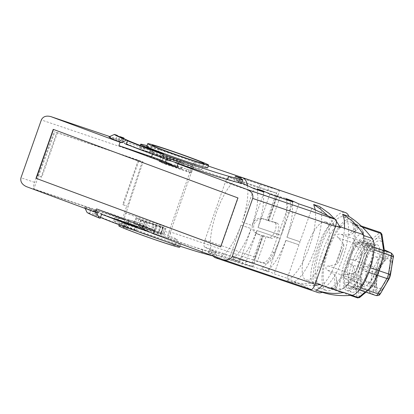 <?xml version="1.0" encoding="UTF-8"?>
<svg xmlns="http://www.w3.org/2000/svg" width="414" height="414" viewBox="0 0 414 414"><rect width="100%" height="100%" fill="white"/><g stroke="black" fill="none" stroke-linecap="round" stroke-linejoin="round"><path stroke-width="0.31" stroke-dasharray="2.07 1.55" d="M318.206 292.605A42.275 13.688 108.7 0 1 317.74 292.419A42.275 13.688 108.7 0 1 319.065 247.443A42.275 13.688 108.7 0 1 345.343 212.527M369.65 240.053A27.593 8.932 108.7 0 1 368.786 269.405A27.593 8.932 108.7 0 1 351.636 292.196A27.593 8.932 108.7 0 1 351.331 292.072A27.593 8.932 108.7 0 1 352.195 262.714A27.593 8.932 108.7 0 1 369.345 239.929A27.593 8.932 108.7 0 1 369.65 240.053M319.241 288.16A37.757 12.223 108.7 0 1 320.42 247.991A37.757 12.223 108.7 0 1 343.894 216.807A37.757 12.223 108.7 0 1 344.308 216.972A37.757 12.223 108.7 0 1 343.128 257.141A37.757 12.223 108.7 0 1 319.655 288.325A37.757 12.223 108.7 0 1 319.241 288.16M174.444 162.164L166.744 158.593A11.939 0.414 19.4 0 0 153.139 153.532A11.939 0.414 19.4 0 0 152.771 153.408L137.805 148.321A51.636 1.785 19.4 0 0 149.133 152.611L162.257 157.16L151.948 153.071A38.725 1.34 -160.6 0 1 141.303 148.704A38.725 1.34 -160.6 0 1 139.477 147.601A38.725 1.34 -160.6 0 1 143.399 148.357L144.579 145.009M141.893 220.439L162.707 227.576A12.192 0.424 -160.6 0 1 163.282 227.923A12.192 0.424 -160.6 0 1 155.374 225.563A12.192 0.424 -160.6 0 1 140.858 220.17L141.893 220.439L139.751 226.525L160.565 233.662A12.192 0.424 -160.6 0 1 161.139 234.008A12.192 0.424 -160.6 0 1 153.232 231.649A12.192 0.424 -160.6 0 1 138.716 226.256L139.751 226.525M257.032 230.582L245.248 264.049L268.381 271.889L280.169 238.423L257.032 230.582A548.622 18.982 -160.6 0 0 256.928 230.536L280.066 238.376A574.441 19.872 -160.6 0 1 280.169 238.423M159.525 161.579L181.373 168.979A12.192 0.424 19.4 0 0 166.852 163.592A12.192 0.424 19.4 0 0 158.95 161.227A12.192 0.424 19.4 0 0 159.525 161.579L161.667 155.493L183.516 162.899A12.192 0.424 19.4 0 0 168.995 157.506A12.192 0.424 19.4 0 0 161.093 155.147A12.192 0.424 19.4 0 0 161.667 155.493M53.499 129.447L238.153 197.99L220.905 246.967L220.641 246.868M143.399 148.357L149.319 149.982A16.136 0.559 19.4 0 1 149.387 150.003L109.715 136.553L149.387 150.003L157.506 154.624L159.328 149.449L195.765 161.796L193.943 166.971L157.506 154.624M193.943 166.971A6.453 2.091 -71.3 0 0 191.905 170.972L41.338 119.946M53.235 129.349L53.509 129.427M364.734 238.386A27.593 8.932 108.7 0 1 363.87 267.739A27.593 8.932 108.7 0 1 346.72 290.53A27.593 8.932 108.7 0 1 346.414 290.405A27.593 8.932 108.7 0 1 347.279 261.053A27.593 8.932 108.7 0 1 364.429 238.262A27.593 8.932 108.7 0 1 364.734 238.386M123.351 204.863L127.398 206.234L122.684 204.552L123.351 204.863L138.99 160.446L138.328 160.135L122.684 204.552M210.628 249.792L209.448 253.14L233.16 261.177L234.34 257.829L210.824 249.958A42.275 13.688 108.7 0 1 216.657 211.921A42.275 13.688 108.7 0 1 235.468 179.986L241.745 182.936M239.892 177.647L260.158 184.515L258.978 187.858L235.468 179.986A42.275 13.688 108.7 0 1 239.054 177.891M96.379 214.737L97.559 211.388A51.636 1.785 19.4 0 1 98.092 211.321L96.912 214.669A51.636 1.785 19.4 0 0 96.379 214.737A51.636 1.785 19.4 0 0 123.315 225.925L124.495 222.582M127.114 223.596L126.13 226.386L136.439 230.474L123.315 225.925M126.13 226.386A38.725 1.34 -160.6 0 1 115.485 222.018A38.725 1.34 -160.6 0 1 113.659 220.916A38.725 1.34 -160.6 0 1 117.581 221.671L123.501 223.296L124.681 219.953L118.756 218.323L117.581 221.671M208.263 166.03L195.765 161.796A6.453 2.091 -71.3 0 0 195.693 161.765A6.453 2.091 -71.3 0 0 191.718 166.987L169.01 231.478A6.453 2.091 108.7 0 0 168.767 238.459L132.33 226.106A16.136 0.559 19.4 0 0 123.501 223.296M191.905 170.972L171.546 228.771A6.453 2.091 -71.3 0 0 170.589 233.279L168.767 238.459L252.633 266.88L241.993 263.987A16.136 0.559 19.4 0 1 233.16 261.177M209.448 253.14L208.402 252.83L209.66 249.528L215.487 252.266L214.307 255.614L208.48 252.871M213.857 256.24A32.271 1.118 19.4 0 0 215.829 256.53A32.271 1.118 19.4 0 0 214.307 255.614M100.498 217.453A61.319 2.122 -160.6 0 1 92.353 213.412A61.319 2.122 -160.6 0 1 93.269 213.36L96.928 214.664L98.108 211.321L96.26 210.607L95.08 213.95M140.677 229.309A32.271 1.118 -160.6 0 1 180.628 244.498A32.271 1.118 -160.6 0 1 159.695 238.247A32.271 1.118 -160.6 0 1 119.749 223.058A32.271 1.118 -160.6 0 1 140.677 229.309M191.268 165.015A27.433 0.947 -160.6 0 1 201.877 169.574A27.433 0.947 -160.6 0 1 184.09 164.26A27.433 0.947 -160.6 0 1 150.132 151.353A27.433 0.947 -160.6 0 1 167.924 156.663A27.433 0.947 -160.6 0 1 191.268 165.015M154.624 224.605L141.05 220.041L136.035 217.893L160.896 226.272L165.905 228.419L154.624 224.605L152.481 230.686L138.907 226.127L133.893 223.979L158.753 232.352L163.763 234.505L152.481 230.686M237.879 197.913L238.153 197.99M57.442 132.811L41.798 177.223L41.136 176.913L56.775 132.496L57.442 132.811L54.13 131.688L143.063 161.926L123.884 219.399C123.31 218.043 123.491 215.844 124.438 212.806L126.736 205.924M247.396 185.591A42.275 13.688 108.7 0 1 242.097 222.101L253.984 188.686M280.066 238.376C274.617 253.047 268.417 263.149 261.462 268.681A574.441 19.872 -160.6 0 1 268.381 271.889M118.782 225.796A32.271 1.118 -160.6 0 1 139.715 232.047A32.271 1.118 -160.6 0 1 179.66 247.236M172.348 166.174L168.798 164.824L172.348 166.174M161.553 162.531L166.475 164.627L191.335 173L186.321 170.853L161.465 162.479L163.696 156.445L168.617 158.541L193.478 166.92L188.463 164.767L163.696 156.445M242.097 222.101L252.214 225.532A542.169 18.759 -160.6 0 1 252.317 225.583L264.106 192.117M257.353 189.829L257.86 197.287L257.192 205.178L255.252 215.145L252.214 225.532M262.952 190.864C264.629 200.366 262.978 212.573 258 227.493L281.137 235.333A574.441 19.872 -160.6 0 1 281.241 235.38L258.103 227.54A548.622 18.982 -160.6 0 0 258 227.493M286.286 199.636L286.798 206.053L286.115 214.98L284.17 224.947L281.137 235.333M291.891 200.671C293.547 210.167 291.891 222.375 286.918 237.294L300.026 241.735A42.275 13.688 108.7 0 1 298.955 244.777L287.275 278.291L274.166 273.845A580.894 20.095 -160.6 0 0 267.253 270.642C274.197 265.11 280.397 255.008 285.846 240.337L298.955 244.777M261.462 268.681L267.253 270.642M256.928 230.536C251.484 245.212 245.279 255.309 238.314 260.836A548.622 18.982 -160.6 0 1 245.248 264.049M232.523 258.874A542.169 18.759 -160.6 0 1 239.463 262.088L229.346 258.657L241.026 225.144L251.143 228.575C245.704 243.251 239.494 253.352 232.523 258.874L238.314 260.836M241.026 225.144A42.275 13.688 108.7 0 1 222.758 255.562A42.275 13.688 108.7 0 1 218.328 257.901M344.572 228.295L343.708 236.213L342.181 243.825L340.008 251.738L337.306 259.562L334.16 267.082L329.979 275.201L326.263 280.956L322.459 285.541M315.302 209.914L315.675 217.987L314.536 227.902L312.027 238.774L307.788 251.314L302.494 262.823L297.35 271.149L292.067 277.147L289.474 279.108L286.969 280.33L292.76 282.291C308.218 278.467 328.292 221.459 319.468 206.451M138.99 160.446L143.063 161.926M142.302 161.569L127.398 206.234M126.229 144.388L120.603 141.904L122.001 137.95M176.048 239.416A27.433 0.947 -160.6 0 1 159.447 234.231A27.433 0.947 -160.6 0 1 125.494 221.319A27.433 0.947 -160.6 0 1 143.28 226.634A27.433 0.947 -160.6 0 1 177.239 239.546A27.433 0.947 -160.6 0 1 176.048 239.416M141.138 232.72A27.433 0.947 -160.6 0 1 175.096 245.626A27.433 0.947 -160.6 0 1 157.304 240.317A27.433 0.947 -160.6 0 1 123.351 227.405A27.433 0.947 -160.6 0 1 141.138 232.72M123.884 219.399L33.813 188.877L54.891 132.045M220.631 246.889L220.905 246.967M96.597 208.92L129.313 220.031L128.987 220.947M154.546 230.438L143.28 225.216A11.939 0.414 19.4 0 0 129.313 220.031M287.275 278.291L311.049 289.464L222.509 259.454M212.605 255.78L213.738 252.556L202.995 249.601A61.319 2.122 -160.6 0 1 149.806 232.135M213.738 252.556A32.271 1.118 19.4 0 0 217.003 253.187A32.271 1.118 19.4 0 0 215.487 252.266M252.794 266.952L254.517 262.067A6.453 2.091 -71.3 0 1 255.479 257.223L204.93 240.094A6.453 2.091 -71.3 0 0 204.687 247.07L209.66 249.528M229.346 258.657L210.824 249.958A42.275 13.688 108.7 0 0 213.179 256.069M100.193 218.313L94.573 215.829A63.901 2.21 -160.6 0 1 89.703 213.22L86.976 212.294L84.404 206.834A71.001 2.458 19.4 0 0 84.409 206.943A71.001 2.458 19.4 0 0 87.742 208.873A71.001 2.458 19.4 0 0 96.514 212.636M149.878 222.98L153.434 224.331L149.878 222.98M147.736 229.066L151.291 230.417L147.736 229.066M89.703 213.22L91.194 209.132A63.901 2.21 -160.6 0 0 91.096 209.21A63.901 2.21 -160.6 0 0 95.965 211.875L101.585 214.359M56.775 132.496L138.328 160.135M174.491 160.089L170.941 158.738L174.491 160.089M362.643 234.443C354.063 227.948 332.416 289.427 342.29 292.243L342.538 292.346M367.529 275.967L363.125 283.662L360.961 286.265L359.854 286.695L352.614 286.193A25.182 8.151 -71.3 0 0 362.54 269.141L367.891 273.105L368.124 274.032M370.897 266.104L370.163 266.663L363.43 266.616A4.839 1.568 108.7 0 1 363.042 267.905A4.839 1.568 108.7 0 1 362.54 269.141M363.43 266.616A25.182 8.151 -71.3 0 0 366.628 246.397L369.417 248.364L374.013 249.916M371.43 246.04A22.77 7.369 -71.3 0 0 369.759 245.254L371.43 246.04C372.429 246.475 372.626 246.62 372.01 246.48A24.369 7.892 -71.3 0 0 369.93 243.546C370.049 243.127 370.897 244.141 372.476 246.584L366.39 244.814A4.839 1.568 108.7 0 1 366.628 246.397M366.39 244.814A25.182 8.151 -71.3 0 0 363.958 240.669A25.182 8.151 -71.3 0 0 359.662 241.652A4.839 1.568 108.7 0 0 358.534 242.594A25.182 8.151 -71.3 0 0 348.609 259.65L351.998 259.676L373.977 267.123L382.888 251.81A4.839 1.568 108.7 0 1 384.818 250.072M347.719 262.176A25.182 8.151 -71.3 0 0 344.52 282.389L351.02 282.545C352.417 281.339 353.137 279.621 353.183 277.396L353.975 272.371C354.607 270.342 354.477 268.334 353.582 266.352L347.719 262.176A4.839 1.568 108.7 0 1 348.112 260.887A4.839 1.568 108.7 0 1 348.609 259.65M344.758 283.973A25.182 8.151 -71.3 0 0 347.807 288.33A25.182 8.151 -71.3 0 0 351.486 287.135L357.008 289.07C357.624 289.21 357.432 289.065 356.428 288.63L344.758 283.973A4.839 1.568 108.7 0 1 344.52 282.389M352.614 286.193A4.839 1.568 108.7 0 1 351.486 287.135M334.652 219.006L336.401 221.211M340.396 227.648L339.169 226.463L339.91 226.717M339.413 226.567C330.936 220.108 309.284 281.592 319.059 284.371L319.789 284.635M319.059 284.371L320.379 284.496M314.645 285.427L310.976 285.562L304.067 285.008L292.76 282.291M170.589 233.279L134.157 220.931C130.043 220.212 126.907 219.891 124.749 219.969A16.136 0.559 19.4 0 0 124.681 219.953M41.798 177.223L37.084 175.541L34.564 182.346C33.518 185.353 33.27 187.526 33.813 188.877M109.048 136.863L115.832 139.166L117.126 135.337M130.394 145.806L137.805 148.321A51.636 1.785 19.4 0 1 122.197 141.422L123.377 138.074M37.752 175.852L54.13 131.688M115.832 139.166A63.901 2.21 19.4 0 0 115.734 139.239A63.901 2.21 19.4 0 0 118.746 141.06A63.901 2.21 19.4 0 0 120.603 141.904M311.918 208.32L300.026 241.735M325.937 222.002A30.657 9.926 108.7 0 1 324.98 254.62A30.657 9.926 108.7 0 1 305.92 279.936A30.657 9.926 108.7 0 1 305.584 279.802A30.657 9.926 108.7 0 1 306.546 247.184A30.657 9.926 108.7 0 1 325.601 221.868A30.657 9.926 108.7 0 1 325.937 222.002M91.194 209.132L84.404 206.834M286.969 280.33C297.547 283.756 306.748 284.49 314.562 282.529L313.491 282.503L305.92 279.936M241.647 183.216A32.271 1.118 19.4 0 0 240.125 182.295L229.325 177.099A6.453 2.091 -71.3 0 0 229.258 177.073A6.453 2.091 -71.3 0 0 225.283 182.289L204.93 240.094M293.024 201.918L281.241 235.38M241.129 225.195L251.246 228.621L239.463 262.088M285.846 240.337A580.894 20.095 -160.6 0 1 285.95 240.384L274.166 273.845M146.742 146.396A32.271 1.118 -160.6 0 1 167.675 152.647A32.271 1.118 -160.6 0 1 207.626 167.836M37.084 175.541L41.136 176.913M126.317 144.139A61.319 2.122 19.4 0 1 118.171 140.098A61.319 2.122 19.4 0 1 119.087 140.046L122.73 141.35A51.636 1.785 19.4 0 0 122.197 141.422M234.34 257.829A16.136 0.559 19.4 0 0 243.168 260.639L241.993 263.987M325.601 221.868L333.363 224.497L334.584 225.677L330.921 219.674L327.743 215.756M333.606 224.6C325.156 218.147 303.503 279.636 313.253 282.4M380.606 292.91A1.615 0.523 108.7 0 1 379.928 293.474L373.889 290.638A1.615 0.523 108.7 0 1 373.744 289.681L376.616 271.532A1.615 0.523 108.7 0 1 376.823 270.74A1.615 0.523 108.7 0 1 377.154 270.011L386.065 254.698A1.615 0.523 108.7 0 1 386.743 254.134L392.782 256.97A1.615 0.523 108.7 0 1 392.927 257.922L391.494 266.999A19.365 6.267 -71.3 0 0 391.861 260.225A19.365 6.267 -71.3 0 0 389.765 255.552A19.365 6.267 -71.3 0 0 381.61 262.357A19.365 6.267 -71.3 0 0 377.63 271.123A19.365 6.267 -71.3 0 0 375.182 280.609A19.365 6.267 -71.3 0 0 376.911 292.056A19.365 6.267 -71.3 0 0 381.848 289.769A19.365 6.267 -71.3 0 0 385.067 285.251A19.365 6.267 -71.3 0 0 389.041 276.485A19.365 6.267 -71.3 0 0 391.494 266.999L390.055 276.076A1.615 0.523 108.7 0 1 389.853 276.862A1.615 0.523 108.7 0 1 389.522 277.597L380.606 292.91A3.229 1.625 -149.8 0 1 380.507 293.552M357.008 289.07L354.296 289.676A24.369 7.892 -71.3 0 0 357.008 289.07M358.534 242.594L363.777 246.325C364.139 248.053 363.652 249.771 362.312 251.469L359.844 255.707C359.093 257.601 357.753 259.029 355.823 259.982L351.998 259.676M369.759 245.254L359.662 241.652M370.049 266.668A24.369 7.892 -71.3 0 0 372.61 250.475L369.417 248.364M372.61 250.475L373.231 251.655L373.33 253.87L371.725 264.044M375.808 271.781A13.714 4.44 -71.3 0 0 376.171 256.892A13.714 4.44 -71.3 0 0 367.73 267.982A13.714 4.44 -71.3 0 0 367.368 282.871A13.714 4.44 -71.3 0 0 375.808 271.781M326.16 290.504A37.757 12.223 108.7 0 1 327.339 250.335A37.757 12.223 108.7 0 1 350.813 219.151A37.757 12.223 108.7 0 1 351.227 219.316A37.757 12.223 108.7 0 1 350.047 259.49A37.757 12.223 108.7 0 1 326.574 290.669A37.757 12.223 108.7 0 1 326.16 290.504M327.07 287.916A35.014 11.333 -71.3 0 0 328.266 288.253A35.014 11.333 -71.3 0 0 349.432 258.548A35.014 11.333 -71.3 0 0 350.684 222.101A35.014 11.333 -71.3 0 0 350.316 221.904A35.014 11.333 -71.3 0 0 328.374 250.061A35.014 11.333 -71.3 0 0 327.07 287.916M361.101 225.935L351.683 222.748L358.012 227.457C358.177 228.492 357.639 229.392 356.392 230.153A30.967 10.024 -71.3 0 0 352.728 233.206C351.957 234.133 350.653 234.774 348.816 235.126L340.613 234.319C337.467 233.273 335.806 236.125 338.507 237.936L343.708 243.908C344.05 246.113 343.708 248.307 342.673 250.486A30.967 10.024 -71.3 0 0 339.785 258.683C339.226 261.027 338.119 262.962 336.458 264.489L328.612 266.042L355.077 275.01L364.972 246.904L366.892 247.619L361.945 261.669A29.047 9.403 108.7 0 1 374.577 239.97A29.047 9.403 108.7 0 1 380.145 238.314A29.047 9.403 108.7 0 1 383.131 243.991A29.047 9.403 108.7 0 1 383.292 245.321A29.047 9.403 108.7 0 1 379.064 269.711A29.047 9.403 108.7 0 1 368.274 289.64A29.047 9.403 108.7 0 1 366.431 291.415A29.047 9.403 108.7 0 1 360.863 293.071A29.047 9.403 108.7 0 1 357.877 287.394A29.047 9.403 108.7 0 1 361.945 261.669L356.997 275.719L355.077 275.01A4.839 1.568 108.7 0 0 354.4 279.295A1.615 1.294 -8.6 0 0 356.547 278.581A3.229 1.045 108.7 0 1 356.997 275.719M336.541 279.165A30.967 10.024 -71.3 0 0 337.317 284.309L336.541 279.165C336.566 277.83 335.992 276.407 334.812 274.896L327.935 270.326C324.819 269.178 325.357 265.798 328.612 266.042M337.317 284.309C337.772 285.805 337.586 286.969 336.758 287.802L328.721 288.092L340.65 289.417C343.475 288.946 346.327 286.845 349.193 283.109L349.488 281.83L344.577 278.146L371.037 287.114L365.283 291.922M352.728 233.206L356.392 230.153M357.851 267.175A30.967 10.024 -71.3 0 0 360.739 258.978L357.101 269.178L355.274 272.459L354.524 272.976L346.678 274.529L373.143 283.497L383.038 255.397A4.839 1.568 -71.3 0 0 383.716 251.107L357.256 242.138L363.632 241.931L364.139 240.824L363.978 238.495A30.967 10.024 -71.3 0 0 363.202 233.356L362.592 230.753L361.727 229.299L354.596 224.512L362.348 227.141M363.202 233.356L363.978 238.495M339.785 258.683L342.673 250.486M347.796 284.454L344.132 287.513A30.967 10.024 -71.3 0 0 347.796 284.454L349.193 283.109M349.416 281.758A32.546 10.536 -71.3 0 1 340.22 289.427C342.057 289.075 343.361 288.434 344.132 287.513M360.739 258.978L361.883 255.086L361.955 252.788L356.578 246.428C354.12 244.731 354.653 241.352 357.256 242.138M346.678 274.529C343.672 274.404 342.011 277.256 344.577 278.146M350.296 295.41L328.721 288.092M362.473 242.537A19.365 6.267 -71.3 0 0 362.26 242.454A19.365 6.267 -71.3 0 0 350.223 258.445A19.365 6.267 -71.3 0 0 349.618 279.046A19.365 6.267 -71.3 0 0 349.83 279.129A19.365 6.267 -71.3 0 0 361.867 263.138A19.365 6.267 -71.3 0 0 362.473 242.537M351.724 222.763L354.596 224.512M128.5 223.503L127.31 223.042A38.725 1.34 -160.6 0 1 116.665 218.67A38.725 1.34 -160.6 0 1 114.838 217.567A38.725 1.34 -160.6 0 1 118.756 218.323M97.559 211.388A51.636 1.785 19.4 0 0 113.162 218.292M105.756 215.777A61.319 2.122 -160.6 0 1 93.528 210.064A61.319 2.122 -160.6 0 1 94.449 210.017L96.26 210.607M260.158 184.515A16.136 0.559 19.4 0 0 268.986 187.325L267.811 190.673L276.029 192.929L229.325 177.099M279.491 190.207L268.986 187.325M159.328 149.449A16.136 0.559 19.4 0 0 150.499 146.634L147.001 145.676M119.361 136.729A61.319 2.122 19.4 0 0 119.351 136.749A61.319 2.122 19.4 0 0 127.491 140.791M254.517 262.067L251.391 262.9L243.168 260.639M268.334 220.719L267.858 220.496L276.536 195.853L275.584 195.408L277.349 195.967L268.676 220.61L262.569 218.576L268.334 220.719L275.833 199.424A6.453 2.091 -71.3 0 1 278.068 195.18L276.029 192.929M258.978 187.858A16.136 0.559 19.4 0 0 267.811 190.673M278.068 195.18L279.786 190.311M255.479 257.223L262.978 235.928L258.641 234.459A8.068 7.628 115.2 0 1 257.886 234.153A8.068 7.628 115.2 0 1 254.243 224A8.068 7.628 115.2 0 1 263.997 219.249M279.486 190.166A6.453 2.091 -71.3 0 0 275.584 195.408L266.906 220.046M276.536 195.853L287.834 199.108L277.349 195.967M268.676 220.61L274.378 222.178A8.068 3.545 -69.6 0 1 274.513 222.22A8.068 3.545 -69.6 0 1 275.134 230.727A8.068 3.545 -69.6 0 1 269.022 237.388L261.55 235.261L252.871 259.899L262.404 262.595A12.906 5.677 -69.6 0 0 272.179 251.935L286.322 211.777A12.906 5.677 110.4 0 0 285.324 198.166A12.906 5.677 110.4 0 0 285.117 198.104M262.569 218.576A8.068 7.628 115.2 0 0 252.814 223.332A8.068 7.628 115.2 0 0 256.457 233.486A8.068 7.628 115.2 0 0 257.213 233.786L261.55 235.261M252.633 266.88A6.453 2.091 108.7 0 1 252.871 259.899L257.358 261.472L266.036 236.829L271.739 238.397L269.022 237.388M253.823 260.349L262.502 235.706L262.978 235.928M262.502 235.706L266.036 236.829M287.834 199.108A12.906 5.677 110.4 0 1 288.041 199.175A12.906 5.677 110.4 0 1 289.039 212.786L274.896 252.944A12.906 5.677 -69.6 0 1 265.12 263.604L257.358 261.472M274.378 222.178L277.101 223.187L271.393 221.619L280.066 196.976M277.101 223.187A8.068 3.545 -69.6 0 1 277.23 223.229A8.068 3.545 -69.6 0 1 277.851 231.736A8.068 3.545 -69.6 0 1 271.739 238.397M267.858 220.496L271.393 221.619M269.887 194.078L258.103 227.54M298.804 203.879L287.021 237.341L300.134 241.786M242.2 222.152L252.317 225.583M285.95 240.384L299.063 244.829M166.48 159.333L166.744 158.593M152.481 154.246L152.771 153.408M140.776 220.134L138.633 226.215M140.858 220.17L138.716 226.256M181.373 168.979L183.516 162.899M181.456 169.021L183.599 162.935M164.943 163.499L167.085 157.413M166.138 163.861L168.281 157.775M156.094 225.294L153.951 231.374M157.284 225.656L155.141 231.742M96.897 210.835L95.717 214.183M160.404 226.712L158.262 232.797M162.671 162.837L164.813 156.756M165.791 163.892L167.934 157.812M161.827 162.443L163.97 156.357M160.896 226.272L158.753 232.352M163.116 227.095L160.974 233.18M145.014 221.495L142.871 227.581M146.83 222.152L144.688 228.238M159.607 161.615L161.75 155.535M95.965 211.875L94.573 215.829M162.624 227.54L160.482 233.62M178.061 168.053L180.204 161.972M176.871 167.691L179.014 161.605M171.546 228.771L124.438 212.806M124.749 219.969L26.527 186.683M34.564 182.346L20.985 177.746M167.608 164.549L169.75 158.469M165.823 228.368L163.675 234.448M164.7 228.057L162.557 234.143M125.473 226.758L126.653 223.41M180.333 168.715L182.476 162.63M177.218 167.654L179.36 161.574M188.541 171.675L190.683 165.595M191.247 172.948L193.39 166.863M136.123 217.95L133.981 224.031M137.246 218.256L135.104 224.341M145.361 221.464L143.218 227.55M144.165 221.102L142.023 227.182M315.587 282.876L314.562 282.529M241.305 178.951L240.125 182.295M143.28 225.216L142.959 226.132M138.83 219.218L136.687 225.304M141.05 220.041L138.907 226.127M186.321 170.853L188.463 164.767M175.401 167.002L177.544 160.917M156.44 225.257L154.298 231.343M190.124 172.638L192.267 166.557M164.254 163.799L166.397 157.718M166.475 164.627L168.617 158.541M162.707 227.576L160.565 233.662M122.715 137.52L121.535 140.863M122.078 137.288L120.898 140.636M334.584 225.677L335.599 226.023M373.744 289.681A3.229 1.428 9 0 1 369.495 289.836L372.367 271.688A4.839 1.568 108.7 0 1 372.978 269.317A4.839 1.568 108.7 0 1 373.977 267.123A3.229 1.625 30.2 0 1 377.154 270.011M376.616 271.532A3.229 1.428 9 0 1 372.367 271.688L350.389 264.241M386.743 254.134A3.229 3.053 115.2 0 0 385.227 250.232M392.782 256.97A3.229 3.053 115.2 0 0 391.266 253.068M392.927 257.922A3.229 1.428 -171 0 0 393.222 257.446M359.854 286.695A24.369 7.892 -71.3 0 0 367.808 273.033M363.875 282.42A22.77 7.369 -71.3 0 0 366.343 278.182M356.03 286.39L360.791 288.004M364.941 271.077L368.77 272.376M353.991 288.092L353.499 287.927M379.928 293.474A3.229 3.053 -64.8 0 1 375.964 295.539L369.925 292.698A4.839 1.568 108.7 0 1 369.495 289.836L347.517 282.389M373.889 290.638A3.229 3.053 -64.8 0 1 369.925 292.698L347.951 285.251M389.522 277.597A3.229 1.625 -149.8 0 1 389.419 278.239M351.621 286.54A24.369 7.892 -71.3 0 0 354.296 289.676L347.807 288.33M354.757 287.844A22.77 7.369 -71.3 0 0 356.428 288.63M353.582 266.352A24.369 7.892 -71.3 0 0 351.02 282.545M353.975 272.371A22.77 7.369 -71.3 0 0 353.183 277.396M363.777 246.325A24.369 7.892 -71.3 0 0 355.823 259.982M362.312 251.469A22.77 7.369 -71.3 0 0 359.844 255.707M360.91 244.363L382.888 251.81A3.229 1.625 30.2 0 1 386.065 254.698M362.949 242.661L362.353 242.454M363.958 240.669L369.93 243.546A24.369 7.892 -71.3 0 0 366.623 243.949M368.988 245.502L374.101 247.23M372.212 261.513A22.77 7.369 -71.3 0 0 373.004 256.494M366.545 266.512L370.364 267.806M390.055 276.076A3.229 1.428 -171 0 0 390.35 275.6M389.305 276.526A18.195 5.889 -71.3 0 0 391.949 261.25A18.195 5.889 -71.3 0 0 386.774 257.668A18.195 5.889 -71.3 0 0 378.582 271.491A18.195 5.889 -71.3 0 0 376.171 288.356A18.195 5.889 -71.3 0 0 382.546 289.008A18.195 5.889 -71.3 0 0 389.305 276.526M387.84 275.941A15.861 5.134 -71.3 0 0 387.644 258.631A15.861 5.134 -71.3 0 0 378.489 271.548A15.861 5.134 -71.3 0 0 377.532 288.465A15.861 5.134 -71.3 0 0 387.84 275.941M358.012 227.457A32.546 10.536 -71.3 0 0 348.816 235.126M343.708 243.908A32.546 10.536 -71.3 0 0 336.458 264.489M334.812 274.896A32.546 10.536 -71.3 0 0 336.758 287.802M353.168 223.845L379.633 232.813L367.078 243.287L340.613 234.319M363.42 241.993A32.546 10.536 -71.3 0 0 361.474 229.082M356.578 246.428L384.011 255.661A3.229 1.045 -71.3 0 0 384.461 252.804A1.615 1.294 -8.6 0 0 384.611 252.074A1.615 1.294 -8.6 0 0 383.716 251.107L383.493 249.621M384.461 252.804L381.801 235.178A1.615 1.294 171.4 0 0 381.951 234.448M338.507 237.936L364.972 246.904A4.839 1.568 -71.3 0 1 367.078 243.287A1.615 1.351 -129.8 0 1 368.3 245.207L380.854 234.733A3.229 1.045 108.7 0 1 381.47 234.547A3.229 1.045 108.7 0 1 381.801 235.178M380.854 234.733A1.615 1.351 50.2 0 0 379.633 232.813A4.839 1.568 108.7 0 1 380.45 232.497M368.3 245.207A3.229 1.045 -71.3 0 0 366.892 247.619M351.698 295.291L332.023 288.62M354.524 272.976A32.546 10.536 -71.3 0 0 361.774 252.4M384.011 255.661L374.189 283.813L373.143 283.497A4.839 1.568 108.7 0 1 371.037 287.114A1.615 1.351 -129.8 0 0 372.3 286.923A1.615 1.351 -129.8 0 0 372.709 286.177L360.154 296.652A1.615 1.351 50.2 0 1 359.745 297.402M327.935 270.326L354.4 279.295L357.054 296.921A1.615 1.294 171.4 0 0 359.202 296.207L356.547 278.581M357.556 297.868A4.839 1.568 -71.3 0 1 357.054 296.921L330.595 287.953M359.202 296.207A3.229 1.045 -71.3 0 0 359.538 296.838A3.229 1.045 -71.3 0 0 360.154 296.652M374.116 283.766A3.229 1.045 108.7 0 1 372.709 286.177M362.881 291.244A26.667 8.632 -71.3 0 0 369.686 288.092A26.667 8.632 -71.3 0 0 383.473 247.406A26.667 8.632 -71.3 0 0 380.585 240.969A26.667 8.632 -71.3 0 0 363.875 262.414A26.667 8.632 -71.3 0 0 362.881 291.244M362.866 286.317A22.004 7.121 -71.3 0 0 376.652 268.624A22.004 7.121 -71.3 0 0 377.475 244.84A22.004 7.121 -71.3 0 0 376.388 244.617A22.004 7.121 -71.3 0 0 363.425 263.294A22.004 7.121 -71.3 0 0 362.364 286.002A22.004 7.121 -71.3 0 0 362.866 286.317M202.995 249.601L202.182 251.909M94.449 210.017L93.269 213.36M251.391 262.9L204.687 247.07M275.833 199.424L225.283 182.289M235.478 176.214L234.298 179.557M119.087 140.046L120.267 136.703M263.314 235.82L254.641 260.463M191.718 166.987L275.584 195.408M169.01 231.478L252.871 259.899M132.33 226.106L134.157 220.931M257.213 233.786L258.641 234.459M265.12 263.604L262.404 262.595M274.896 252.944L272.179 251.935M289.039 212.786L286.322 211.777M134.359 229.563L135.425 226.536M149.319 149.982L150.499 146.634M151.948 153.071L152.932 150.277M161.243 153.221L160.177 156.244M236.389 176.638L235.266 179.826M149.133 152.611L150.313 149.268M123.75 138.462L122.73 141.35M152.471 150.096L151.291 153.439M346.72 290.53L351.636 292.196M204.024 163.489L201.877 169.574M180.628 244.498L180.028 246.201M177.239 239.546L175.096 245.626M140.688 220.077L138.545 226.163M153.434 224.331L151.291 230.417M174.211 166.728L176.354 160.642M158.95 161.227L161.093 155.147M165.905 228.419L163.763 234.505M136.035 217.893L133.893 223.979M115.734 139.239L116.655 136.636M181.544 169.072L183.687 162.992M161.465 162.479L163.608 156.394M191.335 173L193.478 166.92M91.096 209.21L90.18 211.813M362.131 285.091L365.319 280.304M372.983 257.689L373.356 253.368M391.727 266.901L391.861 260.225M376.171 256.892L387.644 258.631C388.223 257.348 382.37 261.669 379.089 271.713C377.314 276.904 376.486 281.339 376.6 285.018C377.056 287.818 377.366 288.972 377.532 288.465L367.368 282.871M391.463 268.567L389.336 276.526C387.411 281.898 385.149 286.058 382.546 289.008L381.848 289.769M343.894 216.807L350.813 219.151M364.154 240.534C364.32 235.768 363.627 232.166 362.069 229.729M384.285 249.89L384.611 252.074L384.089 255.707L374.189 283.813C373.423 285.608 372.791 286.648 372.3 286.923L366.012 292.17M356.801 269.887L361.608 256.245M368.274 289.64L369.686 288.092C373.666 283.564 377.071 277.245 379.886 269.131C381.941 263.366 384.032 254.372 383.473 247.406L383.292 245.321M362.26 242.454C366.913 244.012 371.622 244.736 376.388 244.617L374.292 246.009C370.991 249.099 367.725 255.102 364.496 264.018C362.385 270.497 361.334 276.102 361.339 280.847C361.639 286.524 362.638 286.053 362.364 286.002L354.136 280.863L349.83 279.129M215.829 256.53L217.003 253.187M93.528 210.064L92.353 213.412M208.402 252.83L209.582 249.482M276.169 192.971L229.258 177.073M114.838 217.567L114.43 218.721M114.414 218.773L113.659 220.916M288.041 199.175L285.324 198.166M256.457 233.486L257.886 234.153M195.693 161.765L208.263 166.024M235.4 176.167L234.22 179.51M118.171 140.098L119.351 136.749M163.437 153.811L162.257 157.16M168.798 164.824L170.941 158.738M163.282 227.923L161.139 234.008M125.494 221.319L123.351 227.405M148.021 222.427L145.878 228.507M136.439 230.474L137.619 227.126M352.635 223.291L350.684 222.101M335.143 288.977L328.266 288.253M364.429 238.262L369.345 239.929M139.477 147.601L140.232 145.459M319.655 288.325L326.574 290.669M123.76 138.473L122.746 141.35M152.274 145.267L150.132 151.353M119.749 223.058L119.149 224.761M277.23 223.229L274.513 222.22M85.129 208.444L84.409 206.943"/><path stroke-width="0.62" d="M239.054 177.891A42.275 13.688 108.7 0 1 242.682 177.735L345.343 212.527A42.275 13.688 108.7 0 1 345.809 212.713A42.275 13.688 108.7 0 1 348.961 216.444A645.442 208.946 108.7 0 1 372.134 238.402A30.657 9.926 108.7 0 1 369.526 270.306A30.657 9.926 108.7 0 1 352.112 295.254L343.625 292.377C335.671 294.292 326.434 293.547 315.918 290.142L322.252 292.289A645.442 208.946 -71.3 0 0 352.112 295.254M322.252 292.289A42.275 13.688 108.7 0 1 318.206 292.605L215.544 257.813A42.275 13.688 108.7 0 1 215.078 257.627A42.275 13.688 108.7 0 1 213.179 256.069M114.404 134.415L109.048 136.863A71.001 2.458 19.4 0 0 112.385 138.902A71.001 2.458 19.4 0 0 121.157 142.67L126.534 140.067A66.804 2.313 19.4 0 1 117.535 136.222A66.804 2.313 19.4 0 1 114.404 134.415L117.126 135.337A63.901 2.21 19.4 0 0 120.138 137.101A63.901 2.21 19.4 0 0 122.001 137.95L127.621 140.434L126.229 144.388L130.394 145.806A61.319 2.122 19.4 0 0 174.444 162.164A61.319 2.122 19.4 0 0 194.073 168.953A61.319 2.122 19.4 0 0 227.633 179.635L228.813 176.286L239.556 179.241A32.271 1.118 19.4 0 0 242.827 179.867A32.271 1.118 19.4 0 0 241.305 178.951L235.4 176.167L239.892 177.647M126.534 140.067L127.621 140.434M176.83 167.158L165.564 161.941A11.939 0.414 19.4 0 0 151.596 156.751L118.88 145.64L176.83 167.158L178.004 163.815L174.444 162.164M220.641 246.868L36.261 178.403L53.499 129.447M50.886 116.613L109.715 136.553L50.886 116.613C46.208 115.408 43.025 116.515 41.338 119.946L20.985 177.746C20.151 181.606 21.999 184.587 26.527 186.683L95.417 212.263L96.597 208.92L154.546 230.438L153.366 233.781L222.789 259.557C227.467 260.763 230.65 259.65 232.337 256.225L252.69 198.425C253.528 194.564 251.676 191.584 247.148 189.488L178.004 163.815M35.987 178.331L53.235 129.349L237.879 197.913L220.631 246.889L36.261 178.403M339.91 226.717L362.395 234.334L363.647 235.525C359.311 227.151 352.304 220.077 342.626 214.302L348.961 216.444M241.745 182.936L253.984 188.686L264.106 192.117A542.169 18.759 -160.6 0 0 257.166 188.903L257.353 189.829M242.682 177.735A42.275 13.688 108.7 0 1 243.147 177.922A42.275 13.688 108.7 0 1 247.396 185.591M202.182 251.909L201.815 252.949L212.558 255.904A32.271 1.118 19.4 0 0 213.857 256.24M201.815 252.949A61.319 2.122 -160.6 0 1 143.342 233.605A61.319 2.122 -160.6 0 1 100.498 217.453M170.066 150.582A27.433 0.947 -160.6 0 1 204.024 163.489A27.433 0.947 -160.6 0 1 186.233 158.179A27.433 0.947 -160.6 0 1 152.274 145.267A27.433 0.947 -160.6 0 1 170.066 150.582M180.028 246.201L179.66 247.236A32.271 1.118 -160.6 0 1 158.733 240.984A32.271 1.118 -160.6 0 1 118.782 225.796L119.149 224.761M257.166 188.903L262.952 190.864A548.622 18.982 -160.6 0 1 269.887 194.078L293.024 201.918A574.441 19.872 -160.6 0 0 286.105 198.71L286.286 199.636M286.105 198.71L291.891 200.671A580.894 20.095 -160.6 0 1 298.804 203.879L311.918 208.32L335.692 219.492L247.148 189.488M218.328 257.901A42.275 13.688 108.7 0 1 215.544 257.813M342.626 214.302L343.806 217.593L344.36 220.605L344.572 228.295M322.459 285.541L318.77 288.682L315.918 290.142M315.302 209.914L313.677 204.49L319.468 206.451L329.249 213.5L334.652 219.006M311.049 289.464A6.453 2.091 -71.3 0 0 311.121 289.489A6.453 2.091 -71.3 0 0 315.095 284.273L335.449 226.468A6.453 2.091 -71.3 0 0 335.692 219.492M153.366 233.781L142.1 228.564A11.939 0.414 19.4 0 0 128.5 223.503A11.939 0.414 19.4 0 0 128.133 223.374L101.585 214.359L100.193 218.313L99.106 217.945L96.514 212.636L95.417 212.263M85.129 208.444L86.976 212.294A66.804 2.313 19.4 0 0 90.112 214.1A66.804 2.313 19.4 0 0 99.106 217.945M342.29 292.243L343.625 292.377M336.401 221.211L340.396 227.648L335.599 226.023M315.587 282.876L320.379 284.496L314.645 285.427M135.425 226.536L135.538 226.215L137.619 227.126L133.432 225.878L124.495 222.582A51.636 1.785 19.4 0 1 113.162 218.292M121.157 142.67L120.06 142.297L118.88 145.64M239.556 179.241L238.376 182.584L227.633 179.635M238.376 182.584A32.271 1.118 19.4 0 0 241.647 183.216L242.827 179.867M168.638 149.909A32.271 1.118 -160.6 0 1 208.589 165.098A32.271 1.118 -160.6 0 1 187.656 158.847A32.271 1.118 -160.6 0 1 147.71 143.658A32.271 1.118 -160.6 0 1 168.638 149.909M208.589 165.098L207.626 167.836A32.271 1.118 -160.6 0 1 186.693 161.584A32.271 1.118 -160.6 0 1 146.742 146.396L147.71 143.658M119.361 136.729A61.319 2.122 19.4 0 1 120.267 136.703L123.91 138.007A51.636 1.785 19.4 0 0 123.377 138.074A51.636 1.785 19.4 0 0 150.313 149.268L163.437 153.811L153.128 149.723A38.725 1.34 -160.6 0 1 142.483 145.355A38.725 1.34 -160.6 0 1 140.656 144.253A38.725 1.34 -160.6 0 1 144.579 145.009L147.001 145.676M327.743 215.756L320.462 209.07L313.677 204.49M368.124 274.032L365.319 280.304M372.983 257.689L371.725 264.044L370.897 266.104M126.317 144.139A61.319 2.122 19.4 0 0 130.394 145.806M51.165 116.717L120.06 142.297M127.491 140.791A61.319 2.122 19.4 0 0 195.253 165.605A61.319 2.122 19.4 0 0 228.813 176.286M208.263 166.03L279.491 190.207M149.806 232.135A61.319 2.122 -160.6 0 1 144.517 230.256A61.319 2.122 -160.6 0 1 105.756 215.777M135.538 226.215L128.5 223.503M165.564 161.941L166.48 159.333M151.596 156.751L152.481 154.246M363.647 235.525L372.134 238.402M335.449 226.468L252.69 198.425M315.095 284.273L232.337 256.225M128.987 220.947L128.133 223.374M142.959 226.132L142.1 228.564M384.818 250.072A4.839 1.568 108.7 0 1 384.87 250.087L385.227 250.232A3.229 3.053 115.2 0 0 384.927 250.108L390.966 252.949A4.839 1.568 108.7 0 1 391.396 255.811L388.523 273.959A4.839 1.568 108.7 0 1 387.913 276.329A4.839 1.568 108.7 0 1 386.914 278.524L378.003 293.836A4.839 1.568 108.7 0 1 376.021 295.56A4.839 1.568 108.7 0 1 375.964 295.539L359.357 289.909L376.021 295.56C380.223 295.886 379.7 294.095 380.507 293.552A3.229 1.625 -149.8 0 1 378.003 293.836L360.791 288.004M385.227 250.232L391.266 253.068A3.229 3.053 115.2 0 0 390.966 252.949L374.101 247.23M391.266 253.068C393.284 254.983 393.937 256.442 393.222 257.446A3.229 1.428 -171 0 0 391.396 255.811L374.013 249.916M368.77 272.376L386.914 278.524A3.229 1.625 -149.8 0 0 389.419 278.239L380.507 293.552M370.364 267.806L388.523 273.959A3.229 1.428 -171 0 1 390.35 275.6L393.222 257.446M383.493 249.621L381.061 233.48L362.348 227.141M384.285 249.89L381.951 234.448A1.615 1.294 171.4 0 0 381.061 233.48A4.839 1.568 108.7 0 0 380.559 232.539A4.839 1.568 108.7 0 0 380.507 232.513A4.839 1.568 108.7 0 0 380.45 232.497M357.556 297.868A4.839 1.568 -71.3 0 0 357.608 297.889A4.839 1.568 -71.3 0 0 358.483 297.588L351.698 295.291M366.012 292.17L359.745 297.402A1.615 1.351 50.2 0 1 358.483 297.588L365.283 291.922M127.289 223.089L127.114 223.596M152.932 150.277L153.128 149.723M161.356 152.901L161.243 153.221M123.91 138.007L123.75 138.462M311.121 289.489L222.789 259.557M389.419 278.239L390.35 275.6M391.727 266.901L391.463 268.567M361.101 225.935L380.714 232.596L381.951 234.448M359.745 297.402L357.608 297.889L350.296 295.41M208.263 166.024L279.559 190.186M319.789 284.635L342.538 292.346M140.232 145.459L140.656 144.253M123.926 138.002L123.76 138.473"/></g></svg>
